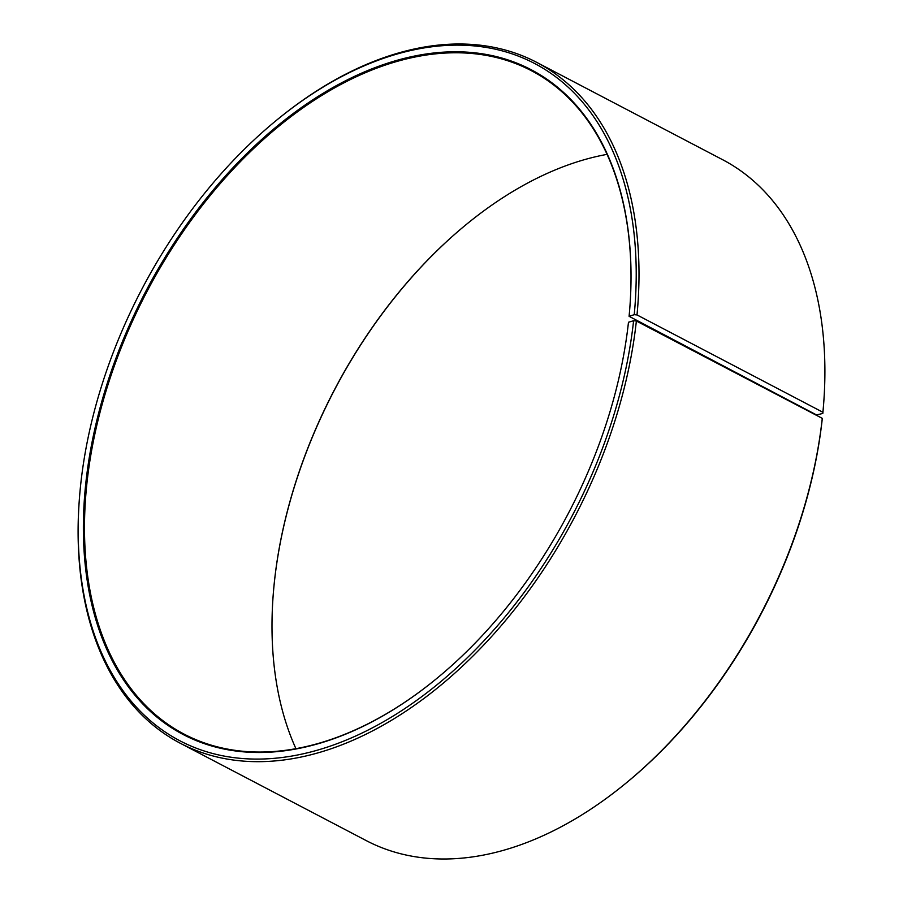 <?xml version="1.0" encoding="UTF-8"?>
<svg xmlns="http://www.w3.org/2000/svg" width="903" height="903" viewBox="0 0 903 903"><rect width="100%" height="100%" fill="white"/><g stroke="black" fill="none" stroke-linecap="round" stroke-linejoin="round"><path stroke-width="1.35" d="M607.087 154.357A374.418 238.155 -62.4 0 0 469.65 221.754A374.418 238.155 -62.4 0 0 273.948 586.239A374.418 238.155 -62.4 0 0 273.022 597.301A374.418 238.155 -62.4 0 0 295.913 748.643M630.001 305.462A374.418 238.155 -62.4 0 0 531.415 70.716A374.418 238.155 -62.4 0 0 256.08 146.23A374.418 238.155 -62.4 0 0 86.428 488.049A374.418 238.155 -62.4 0 0 184.077 734.105A374.418 238.155 -62.4 0 0 433.158 681.404M629.086 316.31L816.572 414.951L822.825 413.427L822.904 412.265L637.01 314.933L634.233 314.684L629.086 316.31A375.196 238.652 -62.4 0 0 630.012 305.214A375.196 238.652 -62.4 0 0 385.446 63.91A375.196 238.652 -62.4 0 0 85.322 487.947A375.196 238.652 -62.4 0 0 432.966 681.551A375.196 238.652 -62.4 0 0 628.477 322.247L633.601 320.734L636.378 321.016L822.272 418.349L822.193 419.477A382.296 243.167 -62.4 0 1 622.991 785.576L622.043 786.344A384.26 244.42 -62.4 0 0 822.272 418.349M634.233 314.684A382.296 243.167 -62.4 0 0 280.009 117.424A382.296 243.167 -62.4 0 0 80.175 489.573A382.296 243.167 -62.4 0 0 79.238 500.872A382.296 243.167 -62.4 0 0 326.006 747.537A382.296 243.167 -62.4 0 0 633.601 320.734M637.01 314.933A384.26 244.42 -62.4 0 0 536.788 62.409A384.26 244.42 -62.4 0 0 280.957 116.656L280.009 117.424M822.904 412.265A384.26 244.42 -62.4 0 0 823.852 400.909A384.26 244.42 -62.4 0 0 722.693 159.741L536.788 62.409M822.825 413.427A382.296 243.167 -62.4 0 0 823.762 402.128L823.852 400.909M469.842 221.596A375.196 238.652 -62.4 0 0 273.914 586.69A375.196 238.652 -62.4 0 0 272.999 597.538M79.238 500.872L79.148 502.091A384.26 244.42 -62.4 0 0 180.307 743.259L366.212 840.591A384.26 244.42 -62.4 0 0 622.043 786.344M180.307 743.259A384.26 244.42 -62.4 0 0 460.609 667.881A384.26 244.42 -62.4 0 0 636.378 321.016"/></g></svg>

